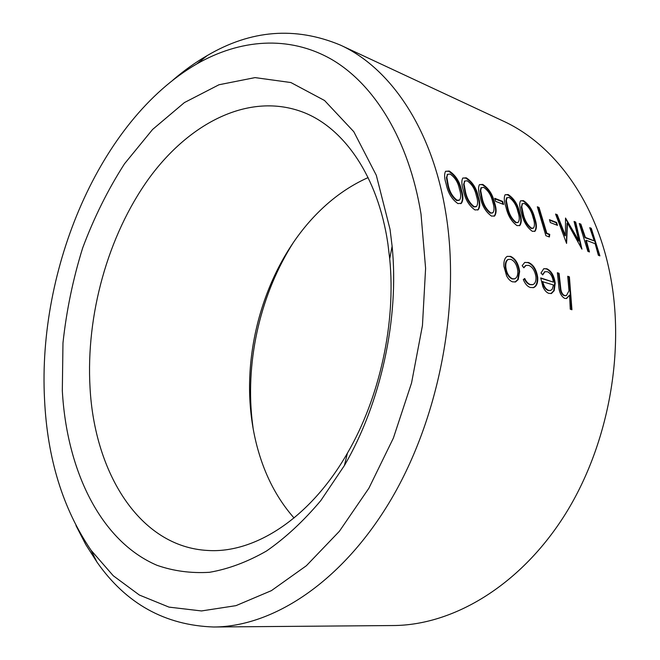 <?xml version="1.0" encoding="UTF-8"?>
<svg xmlns="http://www.w3.org/2000/svg" width="660" height="660" viewBox="0 0 660 660"><rect width="100%" height="100%" fill="white"/><g stroke="black" fill="none" stroke-linecap="round" stroke-linejoin="round"><path stroke-width="0.99" d="M213.7 627L393.269 625.54C452.405 625.226 518.777 586.707 563.714 516.689C608.487 446.704 626.241 350.13 609.337 270.683C594.115 197.719 552.197 143.443 503.035 120.978L340.304 45.053C389.582 67.452 431.64 127.314 445.541 211.431C461.076 302.965 439.684 417.07 391.042 499.546C342.251 582.104 272.943 626.777 213.7 627C164.959 625.325 126.052 603.694 96.971 562.097L85.75 544.541L75.966 525.533M44.542 399.432C47.33 458.452 62.84 508.744 91.08 550.3L113.256 575.743L139.367 595.039L168.985 607.117L201.473 610.945L235.975 605.649L271.384 590.65L306.347 565.752L339.38 531.292L368.89 488.21L393.385 438.075L411.543 383.006L422.449 325.528L425.601 268.331L421.014 214.046C408.812 139.276 373.981 83.985 331.386 59.276C288.502 34.906 239.819 39.361 196.894 63.88C99.462 120.524 37.636 268.975 44.542 399.432M293.716 241.972C260.972 292.99 245.586 358.528 251.971 419.133L253.135 428.521M294.046 517.993C280.682 502.821 270.262 485.034 262.779 464.632C256.773 448.165 252.813 430.798 250.891 412.533C243.218 341.088 269.041 261.888 317.493 213.139C332.772 197.695 349.643 185.839 368.099 177.589M62.321 390.679L62.972 342.969C66.445 310.712 73.004 279.064 82.648 248.02C93.951 217.759 107.91 189.667 124.542 163.746L152.592 129.459L184.412 102.572L218.996 84.752L255.04 77.608L290.878 82.541L324.538 100.493L353.776 131.678L376.307 175.288L390.035 229.309L392.114 246.246C399.374 318.219 380.911 403.07 344.413 465.514L320.842 500.544C303.616 521.02 285.508 537.842 266.516 551.009C247.36 561.957 228.36 569.052 209.517 572.303C191.045 573.424 173.539 571.09 156.989 565.298C100.237 541.043 66.66 469.87 62.321 390.679M387.882 243.713C378.007 176.294 343.951 127.982 303.352 112.307C249.496 91.6 189.296 122.661 148.533 179.008C107.786 235.917 85.874 315.109 90.032 387.61C94.487 472.7 139.532 547.115 208.032 550.481C254.677 553.443 310.159 518.331 347.44 453.115C379.813 397.567 396.082 322.765 389.713 258.786L387.882 243.713M571.939 309.746L570.265 309.226L569.58 295.168L566.659 298.435L564.671 298.394C560.86 296.142 558.855 291.58 558.649 284.699L557.37 272.737L559.069 273.322L560.909 289.748C561.635 293.015 562.931 294.954 564.803 295.564L566.379 295.606L568.994 290.829L567.724 276.268L569.39 276.837L571.939 309.746M542.685 274.931L540.986 273.042L543.741 268.727L546.835 268.752C551.347 270.872 554.136 275.707 555.2 283.255L554.194 290.672L551.488 293.469L548.938 293.387C546.579 292.636 544.574 290.433 542.916 286.795L540.721 277.934L553.427 282.134C552.643 276.713 550.63 273.24 547.396 271.714L544.871 271.755L542.685 274.931M523.297 279.568L524.725 278.495C526.292 281.828 528.173 283.841 530.376 284.526L532.917 284.592C535.161 283.618 536.176 281.102 535.961 277.043C534.98 270.88 532.579 266.995 528.775 265.402L525.97 265.419L523.85 267.82L522.159 265.675L524.708 262.482L528.462 262.482C533.354 264.545 536.44 269.503 537.718 277.365C538.007 282.892 536.638 286.291 533.626 287.57L530.401 287.496C527.53 286.613 525.162 283.965 523.297 279.568M512.63 281.853C510.337 281.127 508.324 279.13 506.608 275.872L503.91 266.335C503.596 261.269 504.685 257.953 507.169 256.41L510.601 256.385C515.493 258.646 518.512 263.695 519.651 271.532L518.191 279.584L515.6 281.902L512.63 281.853M172.862 80.132C183.826 70.678 195.261 62.502 207.166 55.605C250.891 29.848 295.267 26.334 340.304 45.053M461.431 189.832C463.378 195.904 463.361 200.384 461.373 203.296L457.941 203.593C451.811 199.303 447.876 192.753 446.127 183.917C444.329 178.282 444.139 174.091 445.549 171.352L449.221 171.014C455.524 175.148 459.599 181.417 461.431 189.832L460.96 190.121C462.907 196.177 462.891 200.648 460.903 203.552L460.713 203.692M478.244 196.333C480.233 202.397 480.233 206.852 478.261 209.698L475.018 209.962C469.062 205.771 465.193 199.32 463.419 190.6C461.587 184.957 461.365 180.799 462.759 178.109L466.24 177.804C472.379 181.846 476.38 188.017 478.244 196.333L477.782 196.614C479.762 202.661 479.762 207.108 477.79 209.954L477.634 210.07M494.563 202.636C496.576 208.7 496.601 213.122 494.645 215.911L491.584 216.133C485.793 212.041 481.99 205.689 480.175 197.076C478.318 191.441 478.079 187.3 479.449 184.668L482.749 184.396C488.722 188.347 492.665 194.428 494.563 202.636L494.101 202.917C496.106 208.956 496.13 213.37 494.175 216.158L494.043 216.249M503.572 204.443L495.627 201.358L494.728 198.305L502.672 201.407L503.572 204.443M519.676 212.347C521.722 218.386 521.779 222.75 519.857 225.456L517.06 225.637C511.516 221.677 507.82 215.482 505.956 207.042C504.058 201.407 503.778 197.315 505.114 194.766L508.151 194.535C513.884 198.355 517.729 204.295 519.676 212.347L519.214 212.611C521.26 218.633 521.317 222.998 519.395 225.695L519.304 225.761M534.773 218.179C536.844 224.202 536.927 228.541 535.029 231.19L532.381 231.346C526.985 227.469 523.339 221.364 521.458 213.032C519.535 207.405 519.23 203.338 520.542 200.838L523.429 200.632C529.023 204.377 532.81 210.226 534.773 218.179L534.319 218.443C536.382 224.45 536.464 228.781 534.567 231.429L534.501 231.47M549.384 236.989L545.869 235.678L537.322 206.794L539.03 207.471L546.827 233.261L549.747 234.358L549.384 236.989M557.502 225.365L550.341 222.593L549.433 219.673L556.594 222.47L557.502 225.365M575.677 222.082L581.947 249.15L567.46 223.014L566.585 243.416L555.563 214.063L557.221 214.723L565.422 235.612L565.529 218.031L578.853 240.768L574.076 221.438L575.677 222.082L575.239 222.354L581.279 248.193M594.272 240.875L589.743 227.684L591.278 228.294L599.907 255.865L598.364 255.288L595.147 243.713L586.253 240.298L589.471 251.963L587.895 251.377L579.282 223.517L580.858 224.144L585.379 237.435L594.272 240.875L584.933 237.683L580.42 224.416L579.48 224.037M569.58 295.168L566.156 298.551M557.411 273.075L558.591 273.479L560.422 289.872C561.14 293.131 562.435 295.07 564.316 295.68L565.991 295.697M559.069 273.322L558.591 273.479M560.909 289.748L560.422 289.872M564.803 295.564L564.316 295.68M567.765 276.606L568.912 276.994L571.444 309.589M569.39 276.837L568.912 276.994M543.848 268.678L546.348 268.909C550.869 271.029 553.658 275.855 554.713 283.387L553.707 290.796L550.935 293.601M546.835 268.752L546.348 268.909M555.2 283.255L554.713 283.387M554.194 290.672L553.707 290.796M540.755 278.239L553.427 282.134M544.937 271.73L542.38 274.585M548.196 290.515L550.696 290.45L552.181 289.319L553.492 284.988L542.239 281.589C543.361 286.432 545.35 289.402 548.196 290.515L550.201 290.565M542.726 281.457C543.856 286.308 545.837 289.286 548.683 290.4M524.32 278.8C525.847 282.001 527.703 283.957 529.881 284.65L532.381 284.724M530.376 284.526L529.881 284.65M526.061 265.378L523.603 267.506M524.881 262.399L527.975 262.647C532.876 264.709 535.961 269.659 537.232 277.497C537.512 283.016 536.151 286.407 533.131 287.677L532.975 287.735M528.462 262.482L527.975 262.647M537.718 277.365L537.232 277.497M507.317 256.336L510.114 256.55C515.006 258.811 518.026 263.851 519.156 271.673L517.696 279.708L514.973 282.067M510.601 256.385L510.114 256.55M519.651 271.532L519.156 271.673M518.191 279.584L517.696 279.708M508.414 259.38L507.829 259.586C505.906 260.692 505.073 263.2 505.304 267.085C506.096 273.182 508.324 277.126 511.995 278.916L514.181 278.949M517.803 270.905C516.953 264.924 514.66 261.079 510.939 259.363L508.324 259.421C506.41 260.527 505.568 263.035 505.799 266.945C506.591 273.05 508.819 277.002 512.49 278.792L514.717 278.809C516.994 277.72 518.026 275.08 517.803 270.905M505.304 267.085L505.799 266.945M511.995 278.916L512.49 278.792M586.253 240.298L585.808 240.537L588.91 251.757M580.858 224.144L580.42 224.416M585.379 237.435L584.933 237.683M589.933 228.203L590.848 228.566L599.346 255.651M591.278 228.294L590.848 228.566M567.46 223.014L567.014 223.278L566.428 242.913M555.803 214.615L556.784 215.003L564.968 235.851L565.422 235.612M557.221 214.723L556.784 215.003M565.546 218.608L578.399 241.007L578.853 240.768M574.225 221.95L575.239 222.354M549.59 220.176L556.141 222.733L556.9 225.134M556.594 222.47L556.141 222.733M537.512 207.331L538.585 207.76L546.364 233.491L549.285 234.589L548.98 236.841M539.03 207.471L538.585 207.76M546.827 233.261L546.364 233.491M549.747 234.358L549.285 234.589M520.591 200.788L522.984 200.929C528.586 204.674 532.364 210.507 534.319 218.443M523.429 200.632L522.984 200.929M522.349 203.684L521.309 207.001L522.786 214.005C524.197 220.407 526.969 225.233 531.11 228.459L532.991 228.319M521.309 207.001L521.763 206.72L523.24 213.733C524.659 220.16 527.439 224.986 531.581 228.22L533.462 228.071C534.889 225.893 534.748 222.379 533.041 217.52C531.589 211.249 528.701 206.572 524.37 203.494L522.373 203.668L521.763 206.72M522.786 214.005L523.24 213.733M531.11 228.459L531.581 228.22M505.18 194.7L507.697 194.84C513.447 198.66 517.283 204.583 519.214 212.611M508.151 194.535L507.697 194.84M515.798 222.717L518.257 222.296C519.701 220.077 519.577 216.529 517.885 211.662C516.458 205.318 513.529 200.574 509.083 197.431L506.525 197.917L505.898 200.953L507.334 208.04C508.72 214.525 511.541 219.417 515.798 222.717L517.762 222.568M505.898 200.953L506.352 200.665L507.796 207.768C509.19 214.269 512.011 219.169 516.26 222.47M506.525 197.917L506.979 197.62L506.352 200.665M507.334 208.04L507.796 207.768M494.885 198.833L502.219 201.696L502.969 204.204M502.672 201.407L502.219 201.696M479.539 184.577L482.295 184.709C488.276 188.661 492.212 194.733 494.101 202.917M482.749 184.396L482.295 184.709M490.322 213.155L492.987 212.685C494.447 210.392 494.348 206.803 492.69 201.927C491.304 195.459 488.301 190.6 483.673 187.349L480.917 187.886L480.257 190.897L481.643 198.115C482.988 204.732 485.884 209.748 490.322 213.155L492.451 212.99M480.257 190.897L480.711 190.6L482.105 197.835C483.458 204.468 486.354 209.492 490.792 212.899M480.917 187.886L481.379 187.58L480.711 190.6M481.643 198.115L482.105 197.835M462.866 178.002L465.787 178.126C471.933 182.168 475.926 188.331 477.782 196.614M466.24 177.804L465.787 178.126M464.772 181.013L463.592 184.363L464.937 191.664C466.257 198.371 469.202 203.462 473.756 206.943L476.008 206.761M463.592 184.363L464.054 184.057L465.399 191.375C466.736 198.099 469.672 203.197 474.235 206.679L476.569 206.431C478.038 204.088 477.947 200.483 476.314 195.599C474.961 189.049 471.908 184.115 467.156 180.799L464.731 181.054L464.054 184.057M464.937 191.664L465.399 191.375M473.756 206.943L474.235 206.679M445.673 171.229L448.767 171.336C455.078 175.469 459.137 181.731 460.96 190.121M449.221 171.014L448.767 171.336M447.62 174.273L446.407 177.623L447.711 185.014C449.006 191.804 451.993 196.977 456.679 200.533L459.046 200.343M446.407 177.623L446.869 177.309L448.173 184.726C449.477 191.524 452.471 196.713 457.157 200.269L459.64 199.98C461.109 197.596 461.043 193.957 459.434 189.073C458.106 182.44 455.012 177.433 450.136 174.042L447.571 174.331L446.869 177.309M447.711 185.014L448.173 184.726M456.679 200.533L457.157 200.269M560.266 284.311L559.779 284.443M91.08 550.3L96.971 562.097M389.713 258.786L392.114 246.246M347.44 453.115L344.413 465.514M196.894 63.88L207.166 55.605M566.173 298.543L566.659 298.435M551.001 293.576L551.488 293.469M544.385 271.912L544.871 271.755M525.476 265.584L525.97 265.419M533.131 287.677L533.626 287.57M515.105 282.018L515.6 281.902M507.829 259.586L508.324 259.421M535.029 231.19L534.567 231.429M521.92 203.956L522.373 203.668M519.857 225.456L519.395 225.695M494.645 215.911L494.175 216.158M478.261 209.698L477.79 209.954M464.277 181.368L464.731 181.054M461.373 203.288L460.903 203.552M447.109 174.644L447.571 174.331"/></g></svg>
